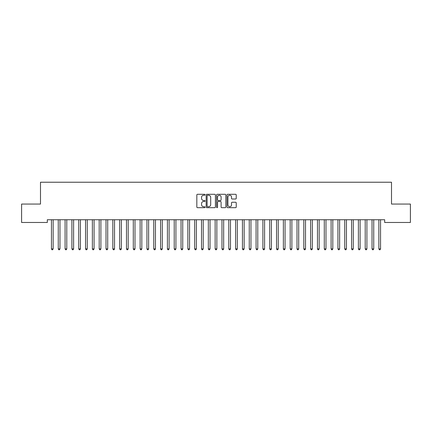 <?xml version="1.0" encoding="UTF-8"?>
<svg xmlns="http://www.w3.org/2000/svg" width="432" height="432" viewBox="0 0 432 432"><rect width="100%" height="100%" fill="white"/><g stroke="black" fill="none" stroke-linecap="round" stroke-linejoin="round"><path stroke-width="0.65" d="M205.087 194.762A0.47 0.47 0 0 0 204.617 194.292L197.505 194.292A0.67 0.67 0 0 0 196.835 194.962L196.835 207.014A0.67 0.67 0 0 0 197.505 207.684L204.617 207.684A0.47 0.47 0 0 0 205.087 207.214A0.47 0.47 0 0 0 204.617 206.744L203.699 206.744A2.144 2.144 0 0 1 201.555 204.601L201.555 203.596A2.144 2.144 0 0 1 203.699 201.458L204.617 201.458A0.47 0.47 0 0 0 205.087 200.988A0.47 0.47 0 0 0 204.617 200.518L203.699 200.518A2.144 2.144 0 0 1 201.555 198.374L201.555 197.37A2.144 2.144 0 0 1 203.699 195.226L204.617 195.226A0.47 0.47 0 0 0 205.087 194.762M235.57 199.012A0.67 0.67 0 0 0 236.239 198.342L236.239 194.962A0.67 0.67 0 0 0 235.57 194.292L227.664 194.292A0.67 0.67 0 0 0 226.994 194.962L226.994 207.014A0.67 0.67 0 0 0 227.664 207.684L235.57 207.684A0.67 0.67 0 0 0 236.239 207.014L236.239 202.927A0.67 0.67 0 0 0 235.57 202.257L232.184 202.257A0.67 0.67 0 0 0 231.514 202.927L231.514 204.952A1.793 1.793 0 0 1 229.727 206.744A1.793 1.793 0 0 1 227.934 204.952L227.934 197.019A1.793 1.793 0 0 1 229.727 195.226A1.793 1.793 0 0 1 231.514 197.019L231.514 198.342A0.67 0.67 0 0 0 232.184 199.012L235.57 199.012M384.685 219.742L47.315 219.742L47.315 222.475L21.6 222.475L21.6 204.055L40.495 204.055L40.495 182.228L391.505 182.228L391.505 204.055L410.4 204.055L410.4 222.475L384.685 222.475L384.685 219.742M215.417 194.962A0.67 0.67 0 0 0 214.747 194.292L206.842 194.292A0.67 0.67 0 0 0 206.172 194.962L206.172 207.014A0.67 0.67 0 0 0 206.842 207.684L214.747 207.684A0.67 0.67 0 0 0 215.417 207.014L215.417 194.962M217.253 194.292L225.158 194.292A0.67 0.67 0 0 1 225.828 194.962L225.828 207.014A0.67 0.67 0 0 1 225.158 207.684L221.773 207.684A0.67 0.67 0 0 1 221.103 207.014L221.103 202.127A0.67 0.67 0 0 0 220.433 201.458L218.192 201.458A0.67 0.67 0 0 0 217.523 202.127L217.523 207.214A0.47 0.47 0 0 1 217.053 207.684A0.47 0.47 0 0 1 216.583 207.214L216.583 194.962A0.67 0.67 0 0 1 217.253 194.292M207.581 195.226A0.47 0.47 0 0 0 207.112 195.696L207.112 206.275A0.47 0.47 0 0 0 207.581 206.744L208.553 206.744A2.144 2.144 0 0 0 210.692 204.601L210.692 197.37A2.144 2.144 0 0 0 208.553 195.226L207.581 195.226M221.103 197.051A1.793 1.793 0 0 0 219.316 195.264A1.793 1.793 0 0 0 217.523 197.051L217.523 199.849A0.67 0.67 0 0 0 218.192 200.518L220.433 200.518A0.67 0.67 0 0 0 221.103 199.849L221.103 197.051M51.354 219.742L51.392 219.845A0.68 0.68 0 0 1 51.44 220.099L51.44 248.886L53.147 248.886L53.147 220.099A0.68 0.68 0 0 1 53.195 219.845L53.239 219.742M53.147 248.886L52.634 249.772L51.953 249.772L51.44 248.886M58.174 219.742L58.212 219.845A0.68 0.68 0 0 1 58.261 220.099L58.261 248.886L59.967 248.886L59.967 220.099A0.68 0.68 0 0 1 60.016 219.845L60.059 219.742M59.967 248.886L59.459 249.772L58.774 249.772L58.261 248.886M64.994 219.742L65.032 219.845A0.68 0.68 0 0 1 65.086 220.099L65.086 248.886L66.787 248.886L66.787 220.099A0.68 0.68 0 0 1 66.841 219.845L66.879 219.742M66.787 248.886L66.28 249.772L65.594 249.772L65.086 248.886M71.815 219.742L71.858 219.845A0.68 0.68 0 0 1 71.906 220.099L71.906 248.886L73.613 248.886L73.613 220.099A0.68 0.68 0 0 1 73.661 219.845L73.699 219.742M73.613 248.886L73.1 249.772L72.419 249.772L71.906 248.886M78.635 219.742L78.678 219.845A0.68 0.68 0 0 1 78.727 220.099L78.727 248.886L80.433 248.886L80.433 220.099A0.68 0.68 0 0 1 80.482 219.845L80.519 219.742M80.433 248.886L79.92 249.772L79.24 249.772L78.727 248.886M85.46 219.742L85.498 219.845A0.68 0.68 0 0 1 85.547 220.099L85.547 248.886L87.253 248.886L87.253 220.099A0.68 0.68 0 0 1 87.302 219.845L87.34 219.742M87.253 248.886L86.74 249.772L86.06 249.772L85.547 248.886M92.281 219.742L92.318 219.845A0.68 0.68 0 0 1 92.367 220.099L92.367 248.886L94.073 248.886L94.073 220.099A0.68 0.68 0 0 1 94.122 219.845L94.165 219.742M94.073 248.886L93.56 249.772L92.88 249.772L92.367 248.886M99.101 219.742L99.139 219.845A0.68 0.68 0 0 1 99.187 220.099L99.187 248.886L100.894 248.886L100.894 220.099A0.68 0.68 0 0 1 100.942 219.845L100.985 219.742M100.894 248.886L100.381 249.772L99.7 249.772L99.187 248.886M105.921 219.742L105.959 219.845A0.68 0.68 0 0 1 106.013 220.099L106.013 248.886L107.714 248.886L107.714 220.099A0.68 0.68 0 0 1 107.768 219.845L107.806 219.742M107.714 248.886L107.206 249.772L106.52 249.772L106.013 248.886M112.741 219.742L112.784 219.845A0.68 0.68 0 0 1 112.833 220.099L112.833 248.886L114.539 248.886L114.539 220.099A0.68 0.68 0 0 1 114.588 219.845L114.626 219.742M114.539 248.886L114.026 249.772L113.341 249.772L112.833 248.886M119.561 219.742L119.605 219.845A0.68 0.68 0 0 1 119.653 220.099L119.653 248.886L121.36 248.886L121.36 220.099A0.68 0.68 0 0 1 121.408 219.845L121.446 219.742M121.36 248.886L120.847 249.772L120.166 249.772L119.653 248.886M126.382 219.742L126.425 219.845A0.68 0.68 0 0 1 126.473 220.099L126.473 248.886L128.18 248.886L128.18 220.099A0.68 0.68 0 0 1 128.228 219.845L128.266 219.742M128.18 248.886L127.667 249.772L126.986 249.772L126.473 248.886M133.207 219.742L133.245 219.845A0.68 0.68 0 0 1 133.294 220.099L133.294 248.886L135 248.886L135 220.099A0.68 0.68 0 0 1 135.049 219.845L135.092 219.742M135 248.886L134.487 249.772L133.807 249.772L133.294 248.886M140.027 219.742L140.065 219.845A0.68 0.68 0 0 1 140.114 220.099L140.114 248.886L141.82 248.886L141.82 220.099A0.68 0.68 0 0 1 141.869 219.845L141.912 219.742M141.82 248.886L141.307 249.772L140.627 249.772L140.114 248.886M146.848 219.742L146.885 219.845A0.68 0.68 0 0 1 146.939 220.099L146.939 248.886L148.64 248.886L148.64 220.099A0.68 0.68 0 0 1 148.689 219.845L148.732 219.742M148.64 248.886L148.133 249.772L147.447 249.772L146.939 248.886M153.668 219.742L153.711 219.845A0.68 0.68 0 0 1 153.76 220.099L153.76 248.886L155.461 248.886L155.461 220.099A0.68 0.68 0 0 1 155.515 219.845L155.552 219.742M155.461 248.886L154.953 249.772L154.267 249.772L153.76 248.886M160.488 219.742L160.531 219.845A0.68 0.68 0 0 1 160.58 220.099L160.58 248.886L162.286 248.886L162.286 220.099A0.68 0.68 0 0 1 162.335 219.845L162.373 219.742M162.286 248.886L161.773 249.772L161.093 249.772L160.58 248.886M167.308 219.742L167.351 219.845A0.68 0.68 0 0 1 167.4 220.099L167.4 248.886L169.106 248.886L169.106 220.099A0.68 0.68 0 0 1 169.155 219.845L169.193 219.742M169.106 248.886L168.593 249.772L167.913 249.772L167.4 248.886M174.134 219.742L174.172 219.845A0.68 0.68 0 0 1 174.22 220.099L174.22 248.886L175.927 248.886L175.927 220.099A0.68 0.68 0 0 1 175.975 219.845L176.018 219.742M175.927 248.886L175.414 249.772L174.733 249.772L174.22 248.886M180.954 219.742L180.992 219.845A0.68 0.68 0 0 1 181.04 220.099L181.04 248.886L182.747 248.886L182.747 220.099A0.68 0.68 0 0 1 182.795 219.845L182.839 219.742M182.747 248.886L182.234 249.772L181.553 249.772L181.04 248.886M187.774 219.742L187.812 219.845A0.68 0.68 0 0 1 187.861 220.099L187.861 248.886L189.567 248.886L189.567 220.099A0.68 0.68 0 0 1 189.616 219.845L189.659 219.742M189.567 248.886L189.059 249.772L188.374 249.772L187.861 248.886M194.594 219.742L194.632 219.845A0.68 0.68 0 0 1 194.686 220.099L194.686 248.886L196.387 248.886L196.387 220.099A0.68 0.68 0 0 1 196.441 219.845L196.479 219.742M196.387 248.886L195.88 249.772L195.194 249.772L194.686 248.886M201.415 219.742L201.458 219.845A0.68 0.68 0 0 1 201.506 220.099L201.506 248.886L203.213 248.886L203.213 220.099A0.68 0.68 0 0 1 203.261 219.845L203.299 219.742M203.213 248.886L202.7 249.772L202.019 249.772L201.506 248.886M208.235 219.742L208.278 219.845A0.68 0.68 0 0 1 208.327 220.099L208.327 248.886L210.033 248.886L210.033 220.099A0.68 0.68 0 0 1 210.082 219.845L210.119 219.742M210.033 248.886L209.52 249.772L208.84 249.772L208.327 248.886M215.06 219.742L215.098 219.845A0.68 0.68 0 0 1 215.147 220.099L215.147 248.886L216.853 248.886L216.853 220.099A0.68 0.68 0 0 1 216.902 219.845L216.94 219.742M216.853 248.886L216.34 249.772L215.66 249.772L215.147 248.886M221.881 219.742L221.918 219.845A0.68 0.68 0 0 1 221.967 220.099L221.967 248.886L223.673 248.886L223.673 220.099A0.68 0.68 0 0 1 223.722 219.845L223.765 219.742M223.673 248.886L223.16 249.772L222.48 249.772L221.967 248.886M228.701 219.742L228.739 219.845A0.68 0.68 0 0 1 228.787 220.099L228.787 248.886L230.494 248.886L230.494 220.099A0.68 0.68 0 0 1 230.542 219.845L230.585 219.742M230.494 248.886L229.981 249.772L229.3 249.772L228.787 248.886M235.521 219.742L235.559 219.845A0.68 0.68 0 0 1 235.613 220.099L235.613 248.886L237.314 248.886L237.314 220.099A0.68 0.68 0 0 1 237.368 219.845L237.406 219.742M237.314 248.886L236.806 249.772L236.12 249.772L235.613 248.886M242.341 219.742L242.384 219.845A0.68 0.68 0 0 1 242.433 220.099L242.433 248.886L244.139 248.886L244.139 220.099A0.68 0.68 0 0 1 244.188 219.845L244.226 219.742M244.139 248.886L243.626 249.772L242.941 249.772L242.433 248.886M249.161 219.742L249.205 219.845A0.68 0.68 0 0 1 249.253 220.099L249.253 248.886L250.96 248.886L250.96 220.099A0.68 0.68 0 0 1 251.008 219.845L251.046 219.742M250.96 248.886L250.447 249.772L249.766 249.772L249.253 248.886M255.982 219.742L256.025 219.845A0.68 0.68 0 0 1 256.073 220.099L256.073 248.886L257.78 248.886L257.78 220.099A0.68 0.68 0 0 1 257.828 219.845L257.866 219.742M257.78 248.886L257.267 249.772L256.586 249.772L256.073 248.886M262.807 219.742L262.845 219.845A0.68 0.68 0 0 1 262.894 220.099L262.894 248.886L264.6 248.886L264.6 220.099A0.68 0.68 0 0 1 264.649 219.845L264.692 219.742M264.6 248.886L264.087 249.772L263.407 249.772L262.894 248.886M269.627 219.742L269.665 219.845A0.68 0.68 0 0 1 269.714 220.099L269.714 248.886L271.42 248.886L271.42 220.099A0.68 0.68 0 0 1 271.469 219.845L271.512 219.742M271.42 248.886L270.907 249.772L270.227 249.772L269.714 248.886M276.448 219.742L276.485 219.845A0.68 0.68 0 0 1 276.539 220.099L276.539 248.886L278.24 248.886L278.24 220.099A0.68 0.68 0 0 1 278.289 219.845L278.332 219.742M278.24 248.886L277.733 249.772L277.047 249.772L276.539 248.886M283.268 219.742L283.311 219.845A0.68 0.68 0 0 1 283.36 220.099L283.36 248.886L285.061 248.886L285.061 220.099A0.68 0.68 0 0 1 285.115 219.845L285.152 219.742M285.061 248.886L284.553 249.772L283.867 249.772L283.36 248.886M290.088 219.742L290.131 219.845A0.68 0.68 0 0 1 290.18 220.099L290.18 248.886L291.886 248.886L291.886 220.099A0.68 0.68 0 0 1 291.935 219.845L291.973 219.742M291.886 248.886L291.373 249.772L290.693 249.772L290.18 248.886M296.908 219.742L296.951 219.845A0.68 0.68 0 0 1 297 220.099L297 248.886L298.706 248.886L298.706 220.099A0.68 0.68 0 0 1 298.755 219.845L298.793 219.742M298.706 248.886L298.193 249.772L297.513 249.772L297 248.886M303.734 219.742L303.772 219.845A0.68 0.68 0 0 1 303.82 220.099L303.82 248.886L305.527 248.886L305.527 220.099A0.68 0.68 0 0 1 305.575 219.845L305.618 219.742M305.527 248.886L305.014 249.772L304.333 249.772L303.82 248.886M310.554 219.742L310.592 219.845A0.68 0.68 0 0 1 310.64 220.099L310.64 248.886L312.347 248.886L312.347 220.099A0.68 0.68 0 0 1 312.395 219.845L312.439 219.742M312.347 248.886L311.834 249.772L311.153 249.772L310.64 248.886M317.374 219.742L317.412 219.845A0.68 0.68 0 0 1 317.461 220.099L317.461 248.886L319.167 248.886L319.167 220.099A0.68 0.68 0 0 1 319.216 219.845L319.259 219.742M319.167 248.886L318.659 249.772L317.974 249.772L317.461 248.886M324.194 219.742L324.232 219.845A0.68 0.68 0 0 1 324.286 220.099L324.286 248.886L325.987 248.886L325.987 220.099A0.68 0.68 0 0 1 326.041 219.845L326.079 219.742M325.987 248.886L325.48 249.772L324.794 249.772L324.286 248.886M331.015 219.742L331.058 219.845A0.68 0.68 0 0 1 331.106 220.099L331.106 248.886L332.813 248.886L332.813 220.099A0.68 0.68 0 0 1 332.861 219.845L332.899 219.742M332.813 248.886L332.3 249.772L331.619 249.772L331.106 248.886M337.835 219.742L337.878 219.845A0.68 0.68 0 0 1 337.927 220.099L337.927 248.886L339.633 248.886L339.633 220.099A0.68 0.68 0 0 1 339.682 219.845L339.719 219.742M339.633 248.886L339.12 249.772L338.44 249.772L337.927 248.886M344.66 219.742L344.698 219.845A0.68 0.68 0 0 1 344.747 220.099L344.747 248.886L346.453 248.886L346.453 220.099A0.68 0.68 0 0 1 346.502 219.845L346.54 219.742M346.453 248.886L345.94 249.772L345.26 249.772L344.747 248.886M351.481 219.742L351.518 219.845A0.68 0.68 0 0 1 351.567 220.099L351.567 248.886L353.273 248.886L353.273 220.099A0.68 0.68 0 0 1 353.322 219.845L353.365 219.742M353.273 248.886L352.76 249.772L352.08 249.772L351.567 248.886M358.301 219.742L358.339 219.845A0.68 0.68 0 0 1 358.387 220.099L358.387 248.886L360.094 248.886L360.094 220.099A0.68 0.68 0 0 1 360.142 219.845L360.185 219.742M360.094 248.886L359.581 249.772L358.9 249.772L358.387 248.886M365.121 219.742L365.159 219.845A0.68 0.68 0 0 1 365.213 220.099L365.213 248.886L366.914 248.886L366.914 220.099A0.68 0.68 0 0 1 366.968 219.845L367.006 219.742M366.914 248.886L366.406 249.772L365.72 249.772L365.213 248.886M371.941 219.742L371.984 219.845A0.68 0.68 0 0 1 372.033 220.099L372.033 248.886L373.739 248.886L373.739 220.099A0.68 0.68 0 0 1 373.788 219.845L373.826 219.742M373.739 248.886L373.226 249.772L372.541 249.772L372.033 248.886M378.761 219.742L378.805 219.845A0.68 0.68 0 0 1 378.853 220.099L378.853 248.886L380.56 248.886L380.56 220.099A0.68 0.68 0 0 1 380.608 219.845L380.646 219.742M380.56 248.886L380.047 249.772L379.366 249.772L378.853 248.886"/></g></svg>
